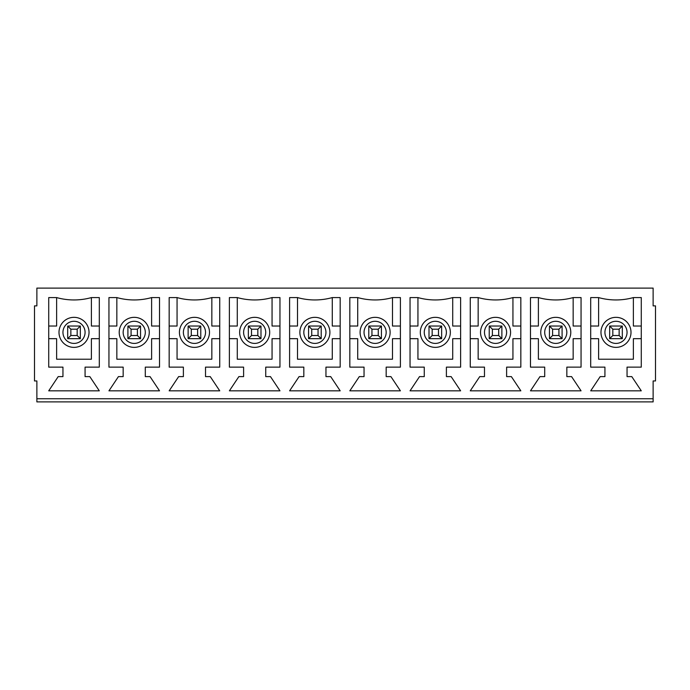 <?xml version="1.0" encoding="UTF-8"?>
<svg xmlns="http://www.w3.org/2000/svg" width="690" height="690" viewBox="0 0 690 690"><rect width="100%" height="100%" fill="white"/><g stroke="black" fill="none" stroke-linecap="round" stroke-linejoin="round"><path stroke-width="1.03" d="M609.667 338.678L609.667 326.034L622.311 326.034L622.311 338.678L609.667 338.678L612.823 335.513L619.146 335.513L622.311 338.678M619.146 335.513L619.146 329.19L612.823 329.19L609.667 326.034M612.823 329.19L612.823 335.513M619.146 329.19L622.311 326.034M549.447 338.678L549.447 326.034L562.091 326.034L562.091 338.678L549.447 338.678L552.604 335.513L558.926 335.513L562.091 338.678M558.926 335.513L558.926 329.19L552.604 329.19L549.447 326.034M552.604 329.19L552.604 335.513M558.926 329.19L562.091 326.034M489.227 338.678L489.227 326.034L501.872 326.034L501.872 338.678L489.227 338.678L492.384 335.513L498.706 335.513L501.872 338.678M498.706 335.513L498.706 329.19L492.384 329.19L489.227 326.034M492.384 329.19L492.384 335.513M498.706 329.19L501.872 326.034M429.007 338.678L429.007 326.034L441.652 326.034L441.652 338.678L429.007 338.678L432.164 335.513L438.486 335.513L441.652 338.678M438.486 335.513L438.486 329.19L432.164 329.19L429.007 326.034M432.164 329.19L432.164 335.513M438.486 329.19L441.652 326.034M368.788 338.678L368.788 326.034L381.432 326.034L381.432 338.678L368.788 338.678L371.945 335.513L378.267 335.513L381.432 338.678M378.267 335.513L378.267 329.19L371.945 329.19L368.788 326.034M371.945 329.19L371.945 335.513M378.267 329.19L381.432 326.034M308.568 338.678L308.568 326.034L321.212 326.034L321.212 338.678L308.568 338.678L311.733 335.513L318.055 335.513L321.212 338.678M318.055 335.513L318.055 329.19L311.733 329.19L308.568 326.034M311.733 329.19L311.733 335.513M318.055 329.19L321.212 326.034M248.348 338.678L248.348 326.034L260.993 326.034L260.993 338.678L248.348 338.678L251.514 335.513L257.836 335.513L260.993 338.678M257.836 335.513L257.836 329.19L251.514 329.19L248.348 326.034M251.514 329.19L251.514 335.513M257.836 329.19L260.993 326.034M188.129 338.678L188.129 326.034L200.773 326.034L200.773 338.678L188.129 338.678L191.294 335.513L197.616 335.513L200.773 338.678M197.616 335.513L197.616 329.19L191.294 329.19L188.129 326.034M191.294 329.19L191.294 335.513M197.616 329.19L200.773 326.034M127.909 338.678L127.909 326.034L140.553 326.034L140.553 338.678L127.909 338.678L131.074 335.513L137.396 335.513L140.553 338.678M137.396 335.513L137.396 329.19L131.074 329.19L127.909 326.034M131.074 329.19L131.074 335.513M137.396 329.19L140.553 326.034M67.689 338.678L67.689 326.034L80.333 326.034L80.333 338.678L67.689 338.678L70.854 335.513L77.177 335.513L80.333 338.678M77.177 335.513L77.177 329.19L70.854 329.19L67.689 326.034M70.854 329.19L70.854 335.513M77.177 329.19L80.333 326.034M58.995 332.356A15.016 15.016 0 0 1 81.523 319.349A15.016 15.016 0 0 1 81.523 345.362A15.016 15.016 0 0 1 58.995 332.356M653.128 398.742L653.128 380.958L655.5 380.958L655.5 305.877L653.128 305.877L653.128 288.101L36.872 288.101L36.872 305.877L34.5 305.877L34.5 380.958L36.872 380.958L36.872 401.899L653.128 401.899L653.128 398.742L36.872 398.742M145.297 376.611L150.041 376.611L159.519 390.833L108.942 390.833L118.43 376.611L123.165 376.611L123.165 367.132L108.942 367.132L108.942 297.58L116.843 297.58A64.938 64.938 0 0 0 151.619 297.58L159.519 297.58L159.519 367.132L145.297 367.132L145.297 376.611M265.736 376.611L270.48 376.611L279.959 390.833L229.382 390.833L238.869 376.611L243.605 376.611L243.605 367.132L229.382 367.132L229.382 297.58L237.282 297.58A64.938 64.938 0 0 0 272.058 297.58L279.959 297.58L279.959 367.132L265.736 367.132L265.736 376.611M386.176 376.611L390.911 376.611L400.398 390.833L349.821 390.833L359.3 376.611L364.044 376.611L364.044 367.132L349.821 367.132L349.821 297.58L357.722 297.58A64.938 64.938 0 0 0 392.498 297.58L400.398 297.58L400.398 367.132L386.176 367.132L386.176 376.611M506.615 376.611L511.35 376.611L520.838 390.833L470.261 390.833L479.74 376.611L484.484 376.611L484.484 367.132L470.261 367.132L470.261 297.58L478.161 297.58A64.938 64.938 0 0 0 512.937 297.58L520.838 297.58L520.838 367.132L506.615 367.132L506.615 376.611M627.046 376.611L631.79 376.611L641.277 390.833L590.7 390.833L600.179 376.611L604.923 376.611L604.923 367.132L590.7 367.132L590.7 297.58L598.601 297.58A64.938 64.938 0 0 0 633.368 297.58L641.277 297.58L641.277 367.132L627.046 367.132L627.046 376.611M566.835 376.611L571.57 376.611L581.058 390.833L530.481 390.833L539.96 376.611L544.703 376.611L544.703 367.132L530.481 367.132L530.481 297.58L538.381 297.58A64.938 64.938 0 0 0 573.157 297.58L581.058 297.58L581.058 367.132L566.835 367.132L566.835 376.611M446.395 376.611L451.131 376.611L460.618 390.833L410.041 390.833L419.52 376.611L424.264 376.611L424.264 367.132L410.041 367.132L410.041 297.58L417.942 297.58A64.938 64.938 0 0 0 452.718 297.58L460.618 297.58L460.618 367.132L446.395 367.132L446.395 376.611M325.956 376.611L330.7 376.611L340.179 390.833L289.602 390.833L299.089 376.611L303.824 376.611L303.824 367.132L289.602 367.132L289.602 297.58L297.502 297.58A64.938 64.938 0 0 0 332.278 297.58L340.179 297.58L340.179 367.132L325.956 367.132L325.956 376.611M205.517 376.611L210.26 376.611L219.739 390.833L169.162 390.833L178.65 376.611L183.385 376.611L183.385 367.132L169.162 367.132L169.162 297.58L177.063 297.58A64.938 64.938 0 0 0 211.839 297.58L219.739 297.58L219.739 367.132L205.517 367.132L205.517 376.611M85.077 376.611L89.821 376.611L99.3 390.833L48.723 390.833L58.21 376.611L62.954 376.611L62.954 367.132L48.723 367.132L48.723 297.58L56.632 297.58A64.938 64.938 0 0 0 91.399 297.58L99.3 297.58L99.3 367.132L85.077 367.132L85.077 376.611M641.277 338.678L633.368 338.678L633.368 359.223L598.601 359.223L598.601 338.678L590.7 338.678M590.7 326.034L598.601 326.034L598.601 297.58M633.368 297.58L633.368 326.034L641.277 326.034M600.973 332.356A15.016 15.016 0 0 1 623.493 319.349A15.016 15.016 0 0 1 623.493 345.362A15.016 15.016 0 0 1 600.973 332.356M540.753 332.356A15.016 15.016 0 0 1 563.273 319.349A15.016 15.016 0 0 1 563.273 345.362A15.016 15.016 0 0 1 540.753 332.356M480.533 332.356A15.016 15.016 0 0 1 503.053 319.349A15.016 15.016 0 0 1 503.053 345.362A15.016 15.016 0 0 1 480.533 332.356M420.314 332.356A15.016 15.016 0 0 1 442.833 319.349A15.016 15.016 0 0 1 442.833 345.362A15.016 15.016 0 0 1 420.314 332.356M360.094 332.356A15.016 15.016 0 0 1 382.614 319.349A15.016 15.016 0 0 1 382.614 345.362A15.016 15.016 0 0 1 360.094 332.356M299.874 332.356A15.016 15.016 0 0 1 322.394 319.349A15.016 15.016 0 0 1 322.394 345.362A15.016 15.016 0 0 1 299.874 332.356M239.654 332.356A15.016 15.016 0 0 1 262.183 319.349A15.016 15.016 0 0 1 262.183 345.362A15.016 15.016 0 0 1 239.654 332.356M179.435 332.356A15.016 15.016 0 0 1 201.963 319.349A15.016 15.016 0 0 1 201.963 345.362A15.016 15.016 0 0 1 179.435 332.356M119.215 332.356A15.016 15.016 0 0 1 141.743 319.349A15.016 15.016 0 0 1 141.743 345.362A15.016 15.016 0 0 1 119.215 332.356M108.942 326.034L116.843 326.034L116.843 297.58M159.519 338.678L151.619 338.678L151.619 359.223L116.843 359.223L116.843 338.678L108.942 338.678M151.619 297.58L151.619 326.034L159.519 326.034M169.162 326.034L177.063 326.034L177.063 297.58M219.739 338.678L211.839 338.678L211.839 359.223L177.063 359.223L177.063 338.678L169.162 338.678M211.839 297.58L211.839 326.034L219.739 326.034M229.382 326.034L237.282 326.034L237.282 297.58M279.959 338.678L272.058 338.678L272.058 359.223L237.282 359.223L237.282 338.678L229.382 338.678M272.058 297.58L272.058 326.034L279.959 326.034M289.602 326.034L297.502 326.034L297.502 297.58M340.179 338.678L332.278 338.678L332.278 359.223L297.502 359.223L297.502 338.678L289.602 338.678M332.278 297.58L332.278 326.034L340.179 326.034M349.821 326.034L357.722 326.034L357.722 297.58M400.398 338.678L392.498 338.678L392.498 359.223L357.722 359.223L357.722 338.678L349.821 338.678M392.498 297.58L392.498 326.034L400.398 326.034M410.041 326.034L417.942 326.034L417.942 297.58M460.618 338.678L452.718 338.678L452.718 359.223L417.942 359.223L417.942 338.678L410.041 338.678M452.718 297.58L452.718 326.034L460.618 326.034M470.261 326.034L478.161 326.034L478.161 297.58M520.838 338.678L512.937 338.678L512.937 359.223L478.161 359.223L478.161 338.678L470.261 338.678M512.937 297.58L512.937 326.034L520.838 326.034M530.481 326.034L538.381 326.034L538.381 297.58M581.058 338.678L573.157 338.678L573.157 359.223L538.381 359.223L538.381 338.678L530.481 338.678M573.157 297.58L573.157 326.034L581.058 326.034M91.399 297.58L91.399 326.034L99.3 326.034M99.3 338.678L91.399 338.678L91.399 359.223L56.632 359.223L56.632 338.678L48.723 338.678M48.723 326.034L56.632 326.034L56.632 297.58M62.954 332.356A11.066 11.066 0 0 1 79.548 322.773A11.066 11.066 0 0 1 79.548 341.938A11.066 11.066 0 0 1 62.954 332.356M604.923 332.356A11.066 11.066 0 0 1 621.518 322.773A11.066 11.066 0 0 1 621.518 341.938A11.066 11.066 0 0 1 604.923 332.356M544.703 332.356A11.066 11.066 0 0 1 561.298 322.773A11.066 11.066 0 0 1 561.298 341.938A11.066 11.066 0 0 1 544.703 332.356M484.484 332.356A11.066 11.066 0 0 1 501.078 322.773A11.066 11.066 0 0 1 501.078 341.938A11.066 11.066 0 0 1 484.484 332.356M424.264 332.356A11.066 11.066 0 0 1 440.858 322.773A11.066 11.066 0 0 1 440.858 341.938A11.066 11.066 0 0 1 424.264 332.356M364.044 332.356A11.066 11.066 0 0 1 380.639 322.773A11.066 11.066 0 0 1 380.639 341.938A11.066 11.066 0 0 1 364.044 332.356M303.824 332.356A11.066 11.066 0 0 1 320.419 322.773A11.066 11.066 0 0 1 320.419 341.938A11.066 11.066 0 0 1 303.824 332.356M243.605 332.356A11.066 11.066 0 0 1 260.199 322.773A11.066 11.066 0 0 1 260.199 341.938A11.066 11.066 0 0 1 243.605 332.356M183.385 332.356A11.066 11.066 0 0 1 199.988 322.773A11.066 11.066 0 0 1 199.988 341.938A11.066 11.066 0 0 1 183.385 332.356M123.165 332.356A11.066 11.066 0 0 1 139.768 322.773A11.066 11.066 0 0 1 139.768 341.938A11.066 11.066 0 0 1 123.165 332.356"/></g></svg>
